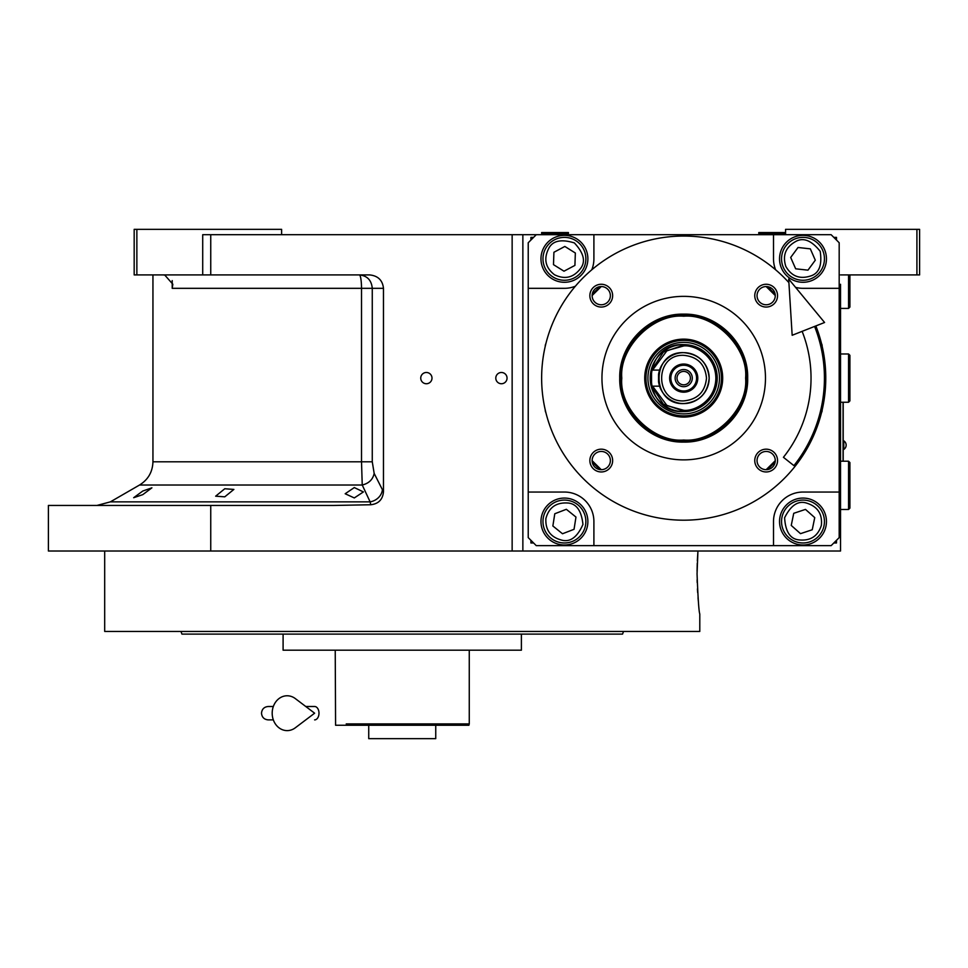 <?xml version="1.0" encoding="UTF-8"?>
<svg xmlns="http://www.w3.org/2000/svg" width="968" height="968" viewBox="0 0 968 968"><rect width="100%" height="100%" fill="white"/><g stroke="black" fill="none" stroke-linecap="round" stroke-linejoin="round"><path stroke-width="1.45" d="M354.3 487.569L363.411 491.925L354.3 497.939L345.177 493.753L354.3 487.569M224.77 488.755L233.881 489.421L224.77 496.826L215.646 496.185L224.77 488.755M142.792 491.03L151.903 487.824L142.792 494.636L133.669 497.709L142.792 491.03M136.863 274.912L134.177 274.912L134.177 229.343L136.863 229.343L136.863 274.912L202.711 274.912L202.711 234.704L210.746 234.704L210.746 274.912L369.607 274.912C377.968 275.759 382.59 280.236 383.473 288.319L383.473 491.792L374.168 473.412C372.874 479.511 368.905 483.383 362.238 485.016L139.537 485.016L110.376 501.86L370.127 501.86L362.238 485.016L361.512 461.796L152.944 461.796L152.944 274.912M601.249 469.686A9.111 9.111 0 0 0 610.372 460.574A9.111 9.111 0 0 0 601.249 451.451A9.111 9.111 0 0 0 592.138 460.574A9.111 9.111 0 0 0 601.249 469.686L592.138 460.695M592.138 295.53L601.249 286.552A9.111 9.111 0 0 0 592.138 295.663A9.111 9.111 0 0 0 601.249 304.775A9.111 9.111 0 0 0 610.372 295.663A9.111 9.111 0 0 0 601.249 286.552M766.16 286.552A9.111 9.111 0 0 0 757.049 295.663A9.111 9.111 0 0 0 766.16 304.775A9.111 9.111 0 0 0 775.271 295.663A9.111 9.111 0 0 0 766.16 286.552L775.271 295.53M775.271 460.695L766.16 469.686A9.111 9.111 0 0 0 775.271 460.574A9.111 9.111 0 0 0 766.16 451.451A9.111 9.111 0 0 0 757.049 460.574A9.111 9.111 0 0 0 766.16 469.686M697.057 573.806C697.976 598.224 698.884 611.631 699.791 614.014C698.884 611.631 697.976 598.224 697.057 573.806L697.94 551.01L522.865 551.01L840.526 551.01L840.526 284.289M785.568 234.704L785.568 229.343L919.6 229.343L919.6 274.912L840.526 274.912M916.914 229.343L916.914 274.912M536.272 234.704L831.137 234.704L839.183 242.75L839.183 537.615L831.137 545.649L536.272 545.649L528.226 537.615L528.226 242.75L536.272 234.704L210.746 234.704M522.865 234.704L522.865 551.01L48.4 551.01L48.4 505.441L334.033 505.441L370.732 504.751L370.127 501.86A13.407 11.398 -25.7 0 0 382.336 490.244M426.368 383.739A5.627 5.627 0 0 0 431.994 378.113A5.627 5.627 0 0 0 426.368 372.486A5.627 5.627 0 0 0 420.741 378.113A5.627 5.627 0 0 0 426.368 383.739M501.424 383.739A5.627 5.627 0 0 0 507.05 378.113A5.627 5.627 0 0 0 501.424 372.486A5.627 5.627 0 0 0 495.798 378.113A5.627 5.627 0 0 0 501.424 383.739M383.473 491.792C382.747 499.561 378.5 503.88 370.732 504.751M210.746 505.441L210.746 551.01M162.418 274.912A16.093 16.093 4.5 0 1 164.778 275.081L172.824 284.217L172.207 288.319L172.207 280.587M281.615 234.704L281.615 229.343L136.863 229.343M210.746 274.912L202.711 274.912M374.168 473.412L372.269 461.796L372.269 288.319C371.494 280.175 367.187 275.711 359.322 274.912A13.407 2.19 -90 0 1 361.512 288.319L172.207 288.319M843.201 461.216L843.201 402.24M843.067 402.24L843.067 461.216M843.806 440.839L843.806 449.418A5.094 5.094 0 0 0 843.806 440.839L843.201 440.839M699.791 614.014L699.791 631.438L412.646 631.438M697.117 579.771L697.19 582.579M697.444 588.883L697.65 592.525M698.037 597.8L698.315 600.971M697.94 551.01L697.347 560.774M697.25 563.267L697.069 571.241M381.694 631.438L104.689 631.438L104.689 551.01M527.826 634.113L554.531 634.113M556.6 634.113L615.914 634.113M619.459 634.113L622.545 634.113L623.525 631.438L180.956 631.438L181.936 634.113L186.292 634.113M516.162 631.438L594.17 631.438M612.405 631.438L623.525 631.438M485.186 650.193L485.839 650.193M319.307 650.193L318.678 650.193M188.24 634.113L283.092 634.113L283.092 650.193L521.389 650.193L521.389 634.113L493.656 634.113L511.878 634.113M283.092 634.113L493.656 634.113M622.545 634.113L181.936 634.113M612.405 634.113L594.17 634.113M310.837 634.113L292.602 634.113M210.31 634.113L192.075 634.113M411.352 725.25L468.899 725.25L469.262 723.919L346.217 723.919M427.711 723.919L440.041 723.919M458.263 723.919L469.262 723.919L469.262 650.193M364.44 723.919L376.77 723.919M335.231 650.193L335.581 725.25L368.735 725.25L368.735 738.657L435.745 738.657L435.745 725.25M468.899 725.25L335.581 725.25M458.263 725.25L440.041 725.25M364.44 725.25L346.217 725.25M393.129 725.25L368.735 725.25M683.71 442.086C649.516 442.969 618.854 412.295 619.738 378.113C618.854 343.93 649.516 313.269 683.71 314.14C717.893 313.269 748.554 343.93 747.671 378.113C748.554 412.295 717.893 442.969 683.71 442.086M683.71 441.106C650.048 441.977 619.847 411.775 620.706 378.113C619.847 344.451 650.048 314.249 683.71 315.12C717.373 314.249 747.562 344.451 746.703 378.113C747.562 411.775 717.373 441.977 683.71 441.106M802.992 282.281A23.45 23.45 0 0 0 826.454 258.831A23.45 23.45 0 0 0 802.992 235.369A23.45 23.45 0 0 0 779.543 258.831A23.45 23.45 0 0 0 802.992 282.281M839.183 288.319L802.992 288.319A29.488 29.488 0 0 1 795.563 287.363M545.262 410.009A4.429 4.429 0 0 0 545.867 412.525M545.867 343.7A4.429 4.429 0 0 0 545.262 346.217M821.554 412.525A4.429 4.429 0 0 0 822.147 410.009M822.147 346.217A4.429 4.429 0 0 0 821.554 343.7M775.61 269.782A29.488 29.488 0 0 1 773.505 258.831L773.505 234.704M593.904 234.704L593.904 258.831A29.488 29.488 0 0 1 591.799 269.782M575.367 286.213A29.488 29.488 0 0 1 564.417 288.319L528.226 288.319M528.226 492.046L564.417 492.046A29.488 29.488 0 0 1 593.904 521.534L593.904 545.649M773.505 545.649L773.505 521.534A29.488 29.488 0 0 1 802.992 492.046L839.183 492.046M802.992 544.984A23.45 23.45 0 0 0 826.454 521.534A23.45 23.45 0 0 0 802.992 498.072A23.45 23.45 0 0 0 779.543 521.534A23.45 23.45 0 0 0 802.992 544.984M564.417 544.984A23.45 23.45 0 0 0 587.879 521.534A23.45 23.45 0 0 0 564.417 498.072A23.45 23.45 0 0 0 540.967 521.534A23.45 23.45 0 0 0 564.417 544.984M564.417 282.281A23.45 23.45 0 0 0 587.879 258.831A23.45 23.45 0 0 0 564.417 235.369A23.45 23.45 0 0 0 540.967 258.831A23.45 23.45 0 0 0 564.417 282.281M767.382 469.601A123.977 123.977 0 0 0 775.186 461.784M775.186 294.441A123.977 123.977 0 0 0 767.382 286.625M600.039 286.625A123.977 123.977 0 0 0 592.222 294.441M592.222 461.784A123.977 123.977 0 0 0 600.039 469.601M533.586 237.378L530.912 237.378L530.912 240.064M530.912 540.289L530.912 542.975L533.586 542.975M836.497 240.064L836.497 237.378L833.823 237.378M833.823 542.975L836.497 542.975L836.497 540.289M554.482 274.743C564.719 279.728 573.334 277.731 580.34 268.765C585.942 261.808 583.946 253.18 574.351 242.907C560.908 238.806 552.292 240.802 548.505 248.897C543.52 259.122 545.516 267.737 554.482 274.743M553.067 277.017A21.441 21.441 -148 0 0 582.615 270.181A21.441 21.441 32 0 0 575.779 240.633A21.441 21.441 32 0 0 546.23 247.469A21.441 21.441 -148 0 0 553.067 277.017M564.84 246.453L553.914 252.273L553.49 264.651L563.993 271.197L574.919 265.389L575.343 253.011L564.84 246.453M785.81 266.357C791.437 276.243 799.677 279.462 810.519 276.013C819.073 273.436 822.292 265.196 820.186 251.305C811.402 240.33 803.162 237.099 795.466 241.637C785.58 247.276 782.362 255.516 785.81 266.357M783.354 267.434A21.441 21.441 -113.7 0 0 811.595 278.469A21.441 21.441 66.3 0 0 822.643 250.228A21.441 21.441 66.3 0 0 794.389 239.181A21.441 21.441 -113.7 0 0 783.354 267.434M810.337 248.861L798.031 247.481L790.687 257.464L795.66 268.801L807.965 270.169L815.298 260.198L810.337 248.861M545.879 518.618C545.311 529.992 550.514 537.131 561.513 540.071C570.116 542.491 577.255 537.288 582.954 524.438C581.466 510.463 576.25 503.312 567.321 502.985C555.959 502.416 548.808 507.631 545.879 518.618M543.229 518.207A21.441 21.441 -81.1 0 0 561.101 542.709A21.441 21.441 98.9 0 0 585.604 524.85A21.441 21.441 98.9 0 0 567.744 500.347A21.441 21.441 -81.1 0 0 543.229 518.207M575.972 517.069L566.341 509.301L554.785 513.754L552.861 525.987L562.505 533.755L574.048 529.302L575.972 517.069M821.372 525.309C822.485 513.984 817.621 506.603 806.78 503.154C798.298 500.323 790.916 505.187 784.612 517.747C785.447 531.783 790.311 539.164 799.217 539.914C810.543 541.015 817.924 536.151 821.372 525.309M823.998 525.854A21.441 21.441 101.6 0 0 807.312 500.529A21.441 21.441 -78.4 0 0 781.987 517.202A21.441 21.441 -78.4 0 0 798.673 542.528A21.441 21.441 101.6 0 0 823.998 525.854M791.243 525.43L800.5 533.658L812.249 529.75L814.741 517.626L805.485 509.398L793.736 513.306L791.243 525.43M621.795 378.113C619.024 408.75 653.073 442.799 683.71 440.029C714.336 442.799 748.385 408.75 745.614 378.113C748.385 347.488 714.336 313.438 683.71 316.209C653.073 313.438 619.024 347.488 621.795 378.113M683.71 339.139A38.974 38.974 0 0 0 644.724 378.113A38.974 38.974 0 0 0 683.71 417.087A38.974 38.974 0 0 0 722.685 378.113A38.974 38.974 0 0 0 683.71 339.139M683.71 415.865A37.752 37.752 0 0 1 645.958 378.113A37.752 37.752 0 0 1 683.71 340.361A37.752 37.752 0 0 1 721.45 378.113A37.752 37.752 0 0 1 683.71 415.865M683.71 342.357A35.755 35.755 0 0 0 647.943 378.113A35.755 35.755 0 0 0 683.71 413.88A35.755 35.755 0 0 0 719.466 378.113A35.755 35.755 0 0 0 683.71 342.357M699.791 407.504A33.505 33.505 0 0 0 683.71 344.608A33.505 33.505 0 0 0 650.193 378.113A33.505 33.505 0 0 0 683.71 411.618A33.505 33.505 0 0 1 654.32 394.206M683.71 344.608A33.505 33.505 0 0 1 717.215 378.113A33.505 33.505 0 0 1 683.71 411.618C704.051 409.633 715.231 398.465 717.215 378.113C715.231 357.761 704.051 346.592 683.71 344.608C640.477 342.539 640.477 413.687 683.71 411.618M706.495 378.113C705.14 364.271 697.541 356.684 683.71 355.329C654.308 353.925 654.308 402.313 683.71 400.897C697.541 399.554 705.14 391.955 706.495 378.113M659.547 370.079L651.537 370.079L651.537 386.159L659.547 386.159A25.471 25.471 0 0 0 683.71 403.583C699.174 402.071 707.656 393.577 709.169 378.113C707.656 362.649 699.174 354.155 683.71 352.654A25.471 25.471 0 0 0 659.547 370.079L658.676 373.418M659.547 386.159L658.676 382.796M658.53 381.973L658.543 374.241M651.682 386.159L663.395 404.152L683.71 411.134C703.76 409.174 714.771 398.175 716.719 378.113C714.771 358.063 703.76 347.052 683.71 345.092L663.395 352.074L651.682 370.079M651.537 370.659L651.537 385.566M683.71 403.583A25.471 25.471 0 0 0 709.169 378.113A25.471 25.471 0 0 0 683.71 352.654C650.859 351.081 650.859 405.156 683.71 403.583M683.71 364.041A14.072 14.072 0 0 0 669.638 378.113A14.072 14.072 0 0 0 683.71 392.185A14.072 14.072 0 0 0 697.783 378.113A14.072 14.072 0 0 0 683.71 364.041M683.71 390.987A12.862 12.862 0 0 1 670.836 378.113A12.862 12.862 0 0 1 683.71 365.251A12.862 12.862 0 0 1 696.573 378.113A12.862 12.862 0 0 1 683.71 390.987M683.71 386.692A8.579 8.579 0 0 1 675.132 378.113A8.579 8.579 0 0 1 683.71 369.534A8.579 8.579 0 0 1 692.289 378.113A8.579 8.579 0 0 1 683.71 386.692M683.71 384.816A6.703 6.703 0 0 0 690.402 378.113A6.703 6.703 0 0 0 683.71 371.409A6.703 6.703 0 0 0 677.007 378.113A6.703 6.703 0 0 0 683.71 384.816M766.16 471.961A11.398 11.398 0 0 1 754.762 460.574A11.398 11.398 0 0 1 766.16 449.176A11.398 11.398 0 0 1 777.546 460.574A11.398 11.398 0 0 1 766.16 471.961M766.16 307.05A11.398 11.398 0 0 1 754.762 295.663A11.398 11.398 0 0 1 766.16 284.265A11.398 11.398 0 0 1 777.546 295.663A11.398 11.398 0 0 1 766.16 307.05M601.249 307.05A11.398 11.398 0 0 1 589.863 295.663A11.398 11.398 0 0 1 601.249 284.265A11.398 11.398 0 0 1 612.647 295.663A11.398 11.398 0 0 1 601.249 307.05M601.249 471.961A11.398 11.398 0 0 1 589.863 460.574A11.398 11.398 0 0 1 601.249 449.176A11.398 11.398 0 0 1 612.647 460.574A11.398 11.398 0 0 1 601.249 471.961M788.896 282.62A142.078 142.078 0 0 0 541.632 378.113A142.078 142.078 0 0 0 683.71 520.191A142.078 142.078 0 0 0 815.842 325.926M765.47 378.113A81.76 81.76 0 0 1 683.71 459.873A81.76 81.76 0 0 1 601.951 378.113A81.76 81.76 0 0 1 683.71 296.353A81.76 81.76 0 0 1 765.47 378.113M848.561 461.216L849.904 462.559L849.904 508.127L848.561 509.471L848.561 461.216L840.526 461.216M848.561 353.986L849.904 355.329L849.904 400.897L848.561 402.24L848.561 353.986L840.526 353.986M849.904 274.912L849.904 307.074L848.561 308.417L848.561 274.912M555.039 233.361L541.632 233.361L541.632 232.562L568.434 232.562L568.434 233.361L555.039 233.361M785.568 233.361L784.225 234.704L785.568 233.361L758.767 233.361L758.767 232.562L785.568 232.562M814.596 326.422A140.735 140.735 0 0 1 793.917 465.632L783.427 457.295A127.328 127.328 0 0 0 802.133 331.346M788.678 279.014L792.163 335.279L824.579 322.489L788.678 279.014M305.767 706.495L314.612 706.495A6.703 4.38 90 0 1 318.992 713.198A6.703 4.38 90 0 1 314.612 719.889M295.3 727.803A17.424 14.968 -90 0 1 280.006 728.505A17.424 14.968 -90 0 1 272.189 713.198A17.424 14.968 -90 0 1 280.006 697.88A17.424 14.968 -90 0 1 295.3 698.581L314.624 713.198L295.3 727.803M512.145 551.01L512.145 234.704M372.269 461.796L361.512 461.796L361.512 288.319L383.473 288.319M652.565 386.159L667.049 405.628L683.71 410.287C693.112 411.581 715.437 401.926 715.872 378.113C715.437 354.312 693.112 344.656 683.71 345.951L667.049 350.597L652.565 370.079M110.376 501.86L96.969 505.441M139.537 485.016C148.14 479.668 152.605 471.924 152.944 461.796M843.201 449.418L843.806 449.418M848.561 509.471L840.526 509.471M848.561 402.24L840.526 402.24M848.561 308.417L840.526 308.417M542.975 234.704L541.632 233.361M567.103 234.704L568.434 233.361M760.098 234.704L758.767 233.361M268.209 706.495L273.339 706.495L268.209 706.495C264.143 706.894 261.904 709.12 261.505 713.198C261.904 717.264 264.143 719.502 268.209 719.889L273.339 719.889"/></g></svg>
